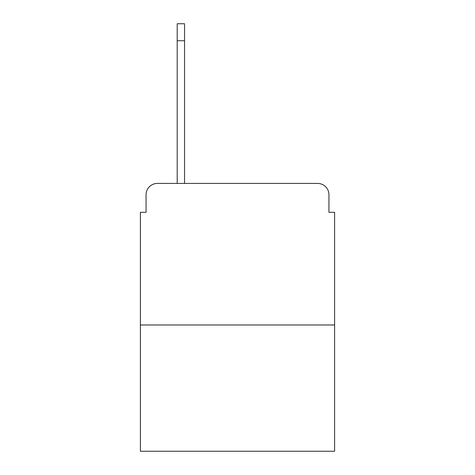 <?xml version="1.0" encoding="UTF-8"?>
<svg xmlns="http://www.w3.org/2000/svg" width="475" height="475" viewBox="0 0 475 475"><rect width="100%" height="100%" fill="white"/><g stroke="black" fill="none" stroke-linecap="round" stroke-linejoin="round"><path stroke-width="0.71" d="M146.057 194.75L146.057 212.301L146.057 194.75A11.323 11.323 0 0 1 157.379 183.427L177.199 183.427L177.199 23.75L184.555 23.75L184.555 183.427L193.337 183.427M334.608 324.983L140.392 324.983L140.392 451.25L334.608 451.25L334.608 212.301L328.943 212.301L328.943 194.75A11.323 11.323 0 0 0 317.621 183.427L157.379 183.427M140.392 324.983L140.392 212.301L146.057 212.301M281.663 183.427L317.621 183.427M328.943 212.301L328.943 194.75M177.199 40.737L184.555 40.737"/></g></svg>

